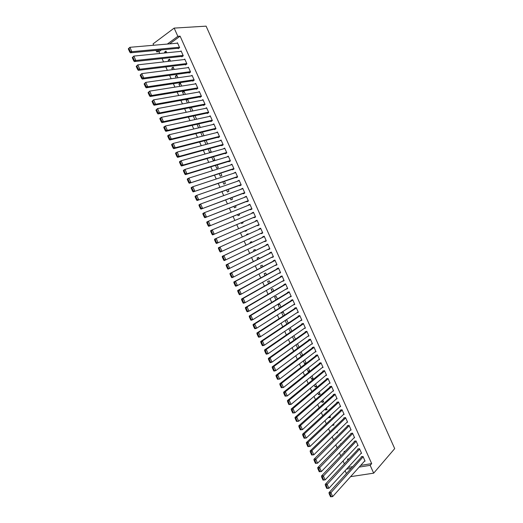 <?xml version="1.0" encoding="UTF-8"?>
<svg xmlns="http://www.w3.org/2000/svg" width="523" height="523" viewBox="0 0 523 523"><rect width="100%" height="100%" fill="white"/><g stroke="black" fill="none" stroke-linecap="round" stroke-linejoin="round"><path stroke-width="0.78" d="M161.391 49.875L158.959 51.659L159.777 53.483M162.058 58.556L163.568 61.91M165.83 66.937L167.353 70.324M169.596 75.312L171.132 78.731M173.355 83.673L174.911 87.132M177.114 92.028L178.689 95.526M180.866 100.377L182.455 103.907M184.619 108.712L186.227 112.288M188.365 117.047L189.986 120.656M192.111 125.37L193.752 129.011M195.85 133.685L197.504 137.366M199.59 141.988L201.257 145.708M203.323 150.291L205.009 154.043M207.049 158.58L208.755 162.372M210.776 166.863L212.495 170.694M214.495 175.14L216.234 179.003M218.215 183.41L219.967 187.306M221.929 191.666L223.7 195.602M225.642 199.917L227.427 203.892M229.349 208.161L231.153 212.168M233.055 216.398L234.873 220.445M236.756 224.629L238.593 228.708M240.456 232.846L242.299 236.958M244.156 241.083L245.993 245.163M247.869 249.334L249.68 253.367M251.57 257.564L253.367 261.559M255.27 265.795L257.048 269.744M258.97 274.013L260.729 277.922M262.664 282.23L264.403 286.088M266.357 290.435L268.07 294.253M270.038 298.633L271.738 302.405M273.725 306.818L275.405 310.551M277.406 315.003L279.066 318.69M281.08 323.175L282.721 326.823M284.754 331.34L286.375 334.942M288.421 339.499L290.023 343.062M292.089 347.651L293.671 351.168M295.75 355.79L297.312 359.268M299.411 363.923L300.954 367.362M303.065 372.056L304.589 375.449M306.72 380.175L308.224 383.522M310.368 388.282L311.852 391.596M314.009 396.388L315.48 399.657M317.651 404.482L319.102 407.711M321.292 412.575L322.724 415.759M324.927 420.655L326.339 423.793M328.555 428.729L329.954 431.828M332.183 436.79L333.563 439.85M335.812 444.851L337.165 447.871M339.427 452.898L340.767 455.879M343.049 460.946L344.369 463.881M158.959 51.659L156.678 51.882L156.004 50.385M153.697 45.246L153.076 43.873L174.159 28.105L177.846 36.335L167.314 44.076M346.409 473.577L345.102 470.674M174.159 28.105L206.101 26.15L394.702 448.623L373.677 473.165L370.173 465.339L371.683 463.62L180.108 36.165L169.583 43.88M168.694 61.322L168.164 60.145L169.576 59.132L170.472 61.119M181.644 56.425L181.827 56.83L183.285 55.804L181.095 50.921L180.402 51.411M176.192 78.012L175.349 76.142L176.781 75.162L177.951 77.757M188.927 72.658L189.104 73.063L190.581 72.063L188.391 67.186L187.626 67.715M183.678 94.663L182.527 92.107L183.972 91.159L185.41 94.362M196.19 88.851L196.373 89.256L197.857 88.289L195.674 83.425L194.811 83.994M191.15 111.288L189.692 108.045L190.437 107.575M192.856 110.941L191.274 107.411M203.447 105.018L203.624 105.424L205.121 104.482L202.944 99.632L201.963 100.253M198.609 127.88L196.981 124.265M200.296 127.488L198.675 123.879M210.684 121.159L210.867 121.565L212.371 120.65L210.2 115.805L209.069 116.498M206.677 144.276L207.598 143.74L206.062 140.321M206.049 144.44L204.395 140.752M217.908 137.268L218.091 137.667L219.614 136.791L217.444 131.953L216.11 132.731M211.789 157.207L213.24 160.437L214.731 159.613L213.436 156.73M225.125 153.344L225.302 153.749L226.838 152.899L224.668 148.068L223.151 148.95M219.17 173.636L220.346 176.251L221.85 175.453L220.798 173.106M232.323 169.393L232.5 169.792L234.043 168.975L231.885 164.157L230.388 165.078M226.544 190.026L227.446 192.033L228.956 191.268L228.139 189.457M239.508 185.41L239.684 185.809L241.24 185.024L239.083 180.213L237.612 181.187M233.899 206.389L234.526 207.788L236.05 207.049L235.474 205.774M246.679 201.401L246.863 201.8L248.425 201.041L246.274 196.236L244.823 197.256M241.234 222.72L241.593 223.517L243.13 222.805L242.79 222.059M253.838 217.359L254.021 217.758L255.597 217.025L253.446 212.233L251.87 212.972L252.021 213.306M250.184 238.508L248.654 239.214L250.112 238.338M246.732 234.951L246.536 234.507L248.079 233.82L248.275 234.252M262.742 232.957L261.167 233.689L262.755 232.983L260.611 228.198L259.022 228.911L259.199 229.309M261.167 233.689L260.997 233.317M254.047 251.23L253.583 250.19L255.132 249.523L255.564 250.484M269.855 248.811L268.299 249.589L269.901 248.915L267.756 244.136L266.161 244.823L266.338 245.215M261.35 267.475L260.617 265.834L262.18 265.2L262.847 266.691M276.948 264.638L275.418 265.455L277.027 264.815L274.889 260.049L273.281 260.702L273.464 261.095M268.639 283.695L267.639 281.459L269.214 280.851L270.116 282.858M284.035 280.433L282.525 281.302L284.146 280.688L282.015 275.928L280.393 276.549L280.57 276.948M275.915 299.875L274.647 297.051L276.236 296.476L277.367 298.999M291.102 296.195L289.618 297.11L291.252 296.528L289.121 291.775L287.493 292.37L287.67 292.769M283.178 316.036L281.642 312.617L283.237 312.068L284.61 315.108M296.737 312.878L298.345 312.336L296.221 307.596L294.573 308.165L294.75 308.557M290.428 332.157L288.82 328.581M290.206 327.64L291.834 331.19M304.059 328.555L305.419 328.117L303.301 323.391L301.647 323.927L301.823 324.319M297.659 348.253L296.09 344.762M299.045 347.239L297.482 343.761M311.303 344.226L312.486 343.873L310.368 339.152L308.707 339.656L308.884 340.055M306.007 362.727L304.641 363.779L306.105 363.374M304.641 363.779L303.347 360.909M306.243 363.263L304.719 359.863M318.494 359.889L319.54 359.595L317.428 354.882L315.748 355.365L315.925 355.758M312.924 378.129L311.584 379.227L313.225 378.796L311.943 375.939M311.584 379.227L310.597 377.031M325.639 375.54L326.581 375.292L324.469 370.591L322.783 371.042L322.959 371.435M319.834 393.499L318.514 394.643L320.168 394.237L319.148 391.982M318.514 394.643L317.827 393.113M332.752 391.171L333.609 390.962L331.497 386.262L329.804 386.687L329.98 387.079M326.731 408.849L325.43 410.032L327.091 409.653L326.345 407.992M325.43 410.032L325.045 409.176M339.832 406.776L340.623 406.6L338.518 401.912L336.812 402.305L336.982 402.697M333.615 424.166L332.334 425.389L334.007 425.042L333.53 423.976M346.893 422.362L347.618 422.211L345.52 417.531L343.801 417.897L343.977 418.289M340.068 440.562L340.911 440.405L340.695 439.928M353.934 437.921L354.607 437.79L352.515 433.122L350.783 433.456L350.959 433.848M344.356 452.14L344.042 451.441L345.226 451.231M360.955 453.454L361.583 453.343L359.491 448.682L357.752 448.995L357.928 449.381M348.089 467.431L352.692 466.686M360.7 465.392L371.683 463.62M364.453 461.214L365.067 461.109L362.982 456.448L361.23 456.749L361.406 457.135M347.926 460.077L347.481 459.089L349.109 458.815M357.444 445.688L358.098 445.57L356.006 440.902L354.267 441.229L354.444 441.615M340.78 444.19L340.604 443.792L341.31 443.654M350.417 430.141L351.116 430.004L349.018 425.33L347.298 425.683L347.468 426.068M336.041 433.011L337.459 432.724L337.113 431.959M343.369 414.576L344.121 414.406L342.022 409.725L340.31 410.104L340.48 410.496M330.176 416.511L328.882 417.714L330.549 417.354L329.941 415.988M328.882 417.714L328.647 417.191M336.296 398.977L337.113 398.788L335.008 394.094L333.308 394.499L333.484 394.891M323.286 401.18L321.972 402.337L323.632 401.952L322.75 399.99M321.972 402.337L321.436 401.148M329.196 383.359L330.098 383.13L327.986 378.43L326.293 378.868L326.47 379.26M316.382 385.817L315.049 386.935L316.696 386.523L315.546 383.96M315.049 386.935L314.212 385.078M322.07 367.721L323.064 367.453L320.952 362.74L319.265 363.204L319.442 363.596M309.466 370.428L308.112 371.507L309.753 371.062L308.328 367.904M308.112 371.507L306.975 368.97M314.905 352.064L316.016 351.737L313.898 347.024L312.231 347.514L312.408 347.906M302.536 355.012L301.163 356.052L301.863 355.849M301.163 356.052L299.725 352.842M302.647 355.254L301.098 351.816M307.694 336.394L308.956 336.001L306.838 331.275L305.177 331.798L305.354 332.19M294.044 340.212L292.455 336.675M295.443 339.218L293.854 335.694M300.411 320.717L301.882 320.233L299.757 315.493L298.11 316.049L298.287 316.441M286.807 324.097L285.179 320.481M285.506 320.266L286.741 319.854L288.219 323.155M294.632 304.066L293.161 305.007L294.802 304.432L292.671 299.692L291.036 300.267L291.213 300.666M279.55 307.962L278.144 304.837L279.74 304.275L280.988 307.06M287.572 288.317L286.074 289.206L287.702 288.611L285.571 283.852L283.943 284.466L284.12 284.858M272.28 291.788L271.143 289.258L272.725 288.67L273.745 290.932M280.491 272.535L278.975 273.385L280.59 272.751L278.452 267.992L276.837 268.626L277.02 269.025M264.998 275.588L264.128 273.653L265.697 273.032L266.482 274.778M273.405 256.728L271.862 257.525L273.464 256.865L271.326 252.099L269.724 252.766L269.901 253.158M257.702 259.356L257.1 258.016L258.656 257.368L259.212 258.591M266.299 240.887L264.736 241.639L266.331 240.953L264.187 236.174L262.592 236.873L262.768 237.265M264.736 241.639L264.586 241.306M250.393 243.09L250.059 242.352L251.609 241.678L251.923 242.371M257.414 225.328L257.591 225.727L259.179 225.008L257.028 220.222L255.446 220.948L255.616 221.314M244.901 230.878L245.124 231.369L246.666 230.676L246.444 230.192M243.058 226.766L244.607 226.093M250.262 209.383L250.439 209.782L252.014 209.037L249.863 204.238L248.425 205.284M237.566 214.561L238.063 215.659L239.593 214.933L239.135 213.92M243.097 193.412L243.273 193.811L244.836 193.033L242.679 188.228L241.221 189.228M230.218 198.21L230.989 199.917L232.506 199.165L231.807 197.622M235.919 177.408L236.095 177.807L237.645 177.003L235.487 172.185L234.003 173.139M222.857 181.834L223.896 184.148L225.406 183.364L224.472 181.285M228.721 161.372L228.904 161.777L230.44 160.94L228.276 156.116L226.773 157.018M215.483 165.425L216.797 168.347L218.294 167.537L217.117 164.922M221.517 145.309L221.7 145.714L223.223 144.845L221.059 140.014L219.595 140.85M208.095 148.983L209.684 152.52L211.168 151.677L209.749 148.532M214.299 129.214L214.482 129.619L215.992 128.723L213.822 123.879L212.6 124.611M202.329 136.163L200.688 132.509M204.003 135.745L202.368 132.103M207.069 113.092L207.245 113.498L208.749 112.576L206.572 107.718L205.526 108.372M194.883 119.59L193.275 116.008M196.576 119.218L194.974 115.648M199.819 96.938L200.002 97.343L201.492 96.389L199.315 91.532L198.394 92.126M187.417 102.979L186.11 100.083L187.522 99.167M189.136 102.658L187.567 99.161M192.562 80.758L192.739 81.163L194.223 80.176L192.039 75.305L191.222 75.855M179.938 86.341L178.944 84.131L180.376 83.164L181.684 86.066M185.286 64.545L185.469 64.95L186.933 63.937L184.75 59.053L184.018 59.57M172.446 69.67L171.76 68.147L173.178 67.153L174.211 69.441M177.997 48.299L178.18 48.711L179.637 47.665L177.447 42.775L176.787 43.252M164.935 52.967L164.562 52.137L165.974 51.11L166.726 52.784M159.11 50.09L156.678 51.882M180.108 36.165L177.846 36.335M346.533 469.124L351.142 468.386M359.164 467.098L370.173 465.339M350.58 476.662L373.677 473.165M257.048 220.255L255.446 220.948M244.555 225.988L243.005 226.662M253.478 212.305L251.87 212.972M249.909 204.349L248.294 204.996M246.34 196.387L244.712 197.008M242.764 188.417L241.123 189.012M239.188 180.435L237.534 181.01M235.605 172.453L233.938 173.002M232.022 164.457L230.342 164.98M228.433 156.455L226.747 156.959M224.838 148.447L223.138 148.924M191.405 107.712L189.692 108.045M187.835 99.769L186.11 100.083M184.266 91.819L182.527 92.107M180.69 83.857L178.944 84.131M177.107 75.894L175.349 76.142M173.531 67.925L171.76 68.147M169.942 59.942L168.164 60.145M166.353 51.954L164.562 52.137M364.891 460.724L332.674 496.608L330.543 496.791L331.268 496.693L329.954 493.771L329.222 493.869L330.543 496.791M361.857 456.644L328.974 492.686L330.791 492.437L332.674 496.608L331.268 496.693M363.152 456.841L329.954 493.771M328.974 492.686L329.222 493.869M361.413 452.957L328.908 488.266L326.777 488.449L327.503 488.345L326.182 485.422L325.456 485.527L326.777 488.449M358.399 448.878L325.214 484.357L327.025 484.089L328.908 488.266L327.503 488.345M359.667 449.067L326.182 485.422M325.214 484.357L325.456 485.527M357.922 445.184L325.143 479.918L323.005 480.101L323.73 479.99L322.41 477.061L321.684 477.172L323.005 480.101M354.934 441.105L321.449 476.022L323.253 475.74L325.143 479.918L323.73 479.99M356.183 441.294L322.41 477.061M321.449 476.022L321.684 477.172M354.437 437.405L321.37 471.556L319.233 471.739L319.952 471.628L318.631 468.693L317.912 468.817L319.233 471.739M351.476 433.325L317.683 467.673L319.481 467.372L321.37 471.556L319.952 471.628M352.692 433.508L318.631 468.693M317.683 467.673L317.912 468.817M350.94 429.612L317.592 463.188L315.454 463.378L316.173 463.254L314.853 460.318L314.133 460.449L315.454 463.378M348.011 425.532L313.911 459.318L315.702 459.004L317.592 463.188L316.173 463.254M349.194 425.715L314.853 460.318M313.911 459.318L314.133 460.449M347.449 421.819L313.813 454.814L311.675 455.003L312.394 454.873L311.067 451.937L310.355 452.068L311.675 455.003M344.546 417.74L310.132 450.957L311.924 450.63L313.813 454.814L312.394 454.873M345.696 417.923L311.924 450.63L311.067 451.937M310.132 450.957L310.355 452.068M343.944 414.02L310.028 446.433L307.89 446.622L308.603 446.485L307.282 443.543L306.563 443.687L307.89 446.622M341.081 409.934L306.354 442.589L308.139 442.242L310.028 446.433L308.603 446.485M342.199 410.117L308.139 442.242L307.282 443.543M306.354 442.589L306.563 443.687M340.447 406.208L306.243 438.045L304.105 438.228L304.817 438.084L303.484 435.143L302.778 435.293L304.105 438.228M337.61 402.122L302.575 434.208L304.347 433.842L306.243 438.045L304.817 438.084M338.695 402.305L304.347 433.842L303.484 435.143M302.575 434.208L302.778 435.293M336.943 398.395L302.451 429.645L300.313 429.828L301.019 429.684L299.692 426.735L298.986 426.892L300.313 429.828M334.145 394.296L298.79 425.82L300.555 425.441L302.451 429.645L301.019 429.684M335.184 394.486L300.555 425.441L299.692 426.735M298.79 425.82L298.986 426.892M333.432 390.57L298.659 421.237L296.515 421.42L297.221 421.27L295.894 418.322L295.188 418.478L296.515 421.42M330.68 386.471L294.998 417.426L296.757 417.027L298.659 421.237L297.221 421.27M331.674 386.654L296.757 417.027L295.894 418.322M294.998 417.426L295.188 418.478M329.921 382.738L294.861 412.824L292.717 413.007L293.423 412.843L292.089 409.895L291.383 410.058L292.717 413.007M327.215 378.632L291.2 409.025L292.958 408.607L294.861 412.824L293.423 412.843M328.163 378.822L292.958 408.607L292.089 409.895M291.2 409.025L291.383 410.058M326.404 374.899L291.056 404.397L288.912 404.586L289.611 404.416L288.284 401.461L287.585 401.631L288.912 404.586M323.75 370.781L287.408 400.611L289.154 400.18L291.056 404.397L289.611 404.416M324.646 370.984L289.154 400.18L288.284 401.461M287.408 400.611L287.585 401.631M322.887 367.054L287.251 395.963L285.107 396.153L285.806 395.976L284.473 393.021L283.773 393.198L285.107 396.153M320.292 362.923L283.603 392.191L285.349 391.747L287.251 395.963L285.806 395.976M321.122 363.132L285.349 391.747L284.473 393.021M283.603 392.191L283.773 393.198M319.363 359.203L283.44 387.523L281.296 387.713L281.995 387.53L280.655 384.575L279.962 384.758L281.296 387.713M316.833 355.052L279.798 383.764L281.531 383.3L283.44 387.523L281.995 387.53M317.605 355.274L281.531 383.3L280.655 384.575M279.798 383.764L279.962 384.758M315.84 351.345L279.628 379.077L277.484 379.267L278.177 379.077L276.837 376.115L276.144 376.305L277.484 379.267M313.375 347.174L275.987 375.324L277.72 374.847L279.628 379.077L278.177 379.077M314.075 347.416L277.72 374.847L276.837 376.115M275.987 375.324L276.144 376.305M312.309 343.48L275.811 370.617L274.085 371.101L273.666 370.807L274.353 370.611L273.019 367.649L272.326 367.846L273.666 370.807M309.93 339.283L272.176 366.878L273.902 366.388L275.811 370.617L274.353 370.611M310.544 339.545L273.902 366.388L273.019 367.649M272.176 366.878L272.326 367.846M308.779 335.609L271.986 362.151L270.267 362.655L269.842 362.341L270.528 362.138L269.188 359.17L268.502 359.373L269.842 362.341M306.491 331.379L268.358 358.425L270.077 357.915L271.986 362.151L270.528 362.138M307.014 331.667L270.077 357.915L269.188 359.17M268.358 358.425L268.502 359.373M305.242 327.725L268.162 353.679L266.449 354.195L266.017 353.868L266.704 353.659L265.364 350.691L264.677 350.9L266.017 353.868M303.065 323.462L264.54 349.965L266.253 349.436L268.162 353.679L266.704 353.659M303.477 323.783L266.253 349.436L265.364 350.691M264.54 349.965L264.677 350.9M301.706 319.841L264.337 345.193L262.631 345.729L262.186 345.383L262.866 345.167L261.526 342.199L260.846 342.415L262.186 345.383M299.653 315.532L260.716 341.493L262.422 340.95L264.337 345.193L262.866 345.167M299.941 315.892L262.422 340.95L261.526 342.199M260.716 341.493L260.846 342.415M298.169 311.943L260.5 336.701L258.8 337.257L258.355 336.897L259.035 336.675L257.689 333.694L257.009 333.922L258.355 336.897M296.221 307.609L256.891 333.014L258.584 332.451L260.5 336.701L259.035 336.675M296.397 307.995L258.584 332.451L257.689 333.694M256.891 333.014L257.009 333.922M294.619 304.04L256.669 328.202L254.976 328.771L254.518 328.398L255.191 328.169L253.851 325.188L253.171 325.417L254.518 328.398M292.69 299.738L253.06 324.528L254.747 323.953L256.669 328.202L255.191 328.169M292.847 300.084L254.747 323.953L253.851 325.188M253.06 324.528L253.171 325.417M291.076 296.129L252.825 319.697L251.138 320.285L250.674 319.886L251.347 319.651L250.007 316.67L249.327 316.905L250.674 319.886M289.16 291.86L249.223 316.036L250.903 315.441L252.825 319.697L251.347 319.651M289.297 292.174L250.903 315.441L250.007 316.67M249.223 316.036L249.327 316.905M287.526 288.212L248.981 311.178L247.301 311.78L246.83 311.375L247.503 311.133L246.156 308.145L245.483 308.387L246.83 311.375M285.623 283.982L245.385 307.531L247.059 306.916L248.981 311.178L247.503 311.133M285.748 284.251L247.059 306.916L246.156 308.145M245.385 307.531L245.483 308.387M283.969 280.289L245.137 302.654L243.463 303.275L242.979 302.85L243.653 302.601L242.306 299.614L241.633 299.862L242.979 302.85M282.087 276.092L241.541 299.019L243.208 298.391L245.137 302.654L243.653 302.601M282.191 276.321L243.208 298.391L242.306 299.614M241.541 299.019L241.633 299.862M280.413 272.359L241.286 294.122L239.619 294.756L239.129 294.312L239.796 294.057L238.449 291.069L237.782 291.324L239.129 294.312M278.543 268.194L237.69 290.494L239.357 289.853L241.286 294.122L239.796 294.057M278.635 268.391L239.357 289.853L238.449 291.069M237.69 290.494L237.782 291.324M276.85 264.416L237.429 285.578L235.768 286.231L235.272 285.774L235.938 285.512L234.585 282.518L233.925 282.78L235.272 285.774M275 260.284L233.84 281.969L235.5 281.302L237.429 285.578L235.938 285.512M275.072 260.447L235.5 281.302L234.585 282.518M233.84 281.969L233.925 282.78M273.287 256.473L233.572 277.027L231.918 277.7L231.414 277.223L232.075 276.955L230.721 273.96L230.061 274.229L231.414 277.223M271.45 252.374L229.989 273.431L231.637 272.751L233.572 277.027L232.075 276.955M271.502 252.491L231.637 272.751L230.721 273.96M229.989 273.431L230.061 274.229M269.718 248.517L228.061 269.155L227.551 268.665L228.211 268.391L226.851 265.39L226.198 265.664L227.551 268.665M267.9 244.457L226.132 264.886L227.773 264.187L229.708 268.469L228.211 268.391M267.933 244.535L227.773 264.187L226.851 265.39M226.132 264.886L226.198 265.664M266.148 240.554L224.197 260.604L223.681 260.101L224.341 259.813L222.981 256.813L222.327 257.1L223.681 260.101M264.344 236.527L222.268 256.329L223.903 255.616L225.838 259.905L224.341 259.813M264.363 236.573L223.903 255.616L222.981 256.813M222.268 256.329L222.327 257.1M262.579 232.585L220.333 252.047L219.81 251.524L220.464 251.236L219.104 248.229L218.457 248.517L219.81 251.524M219.104 248.229L220.033 247.039L260.787 228.597L218.405 247.765L220.033 247.039L221.968 251.328L220.464 251.236M218.405 247.765L218.457 248.517M258.996 224.609L216.47 243.483L259.003 224.622M214.58 239.933L214.535 239.194L216.156 238.449L218.098 242.744L216.587 242.646L215.228 239.632L214.58 239.933L215.934 242.94L216.587 242.646M257.211 220.621L216.156 238.449L215.228 239.632M216.47 243.483L215.934 242.94M255.42 216.627L212.593 234.905L255.44 216.679M210.697 231.336L210.658 230.61L212.273 229.852L214.214 234.147L212.704 234.043L211.344 231.029L210.697 231.336L212.057 234.343L212.704 234.043M253.629 212.632L212.273 229.852L211.344 231.029M212.593 234.905L212.057 234.343M251.838 208.638L208.723 226.322L251.877 208.729M206.814 222.733L206.781 222.027L208.389 221.242L210.331 225.55L208.821 225.433L207.454 222.419L206.814 222.733L208.174 225.746L208.821 225.433M250.04 204.637L208.389 221.242L207.454 222.419M208.723 226.322L208.174 225.746M248.248 200.636L204.839 217.725L248.307 200.767M202.924 214.123L202.898 213.43L204.506 212.632L206.448 216.94L204.931 216.816L203.565 213.802L202.924 214.123L204.284 217.137L204.931 216.816M246.451 196.635L204.506 212.632L203.565 213.802M204.839 217.725L204.284 217.137M244.659 192.634L200.956 209.128L244.731 192.797M199.034 205.5L199.015 204.82L200.61 204.009L202.558 208.317L201.035 208.193L199.668 205.173L199.034 205.5L200.394 208.52L201.035 208.193M242.862 188.626L200.61 204.009L199.668 205.173M200.956 209.128L200.394 208.52M241.064 184.619L197.073 200.518L241.155 184.828M195.138 196.87L195.125 196.21L196.713 195.373L198.662 199.694L197.138 199.557L195.772 196.537L195.138 196.87L196.498 199.891L197.138 199.557M239.266 180.612L196.713 195.373L195.772 196.537M197.073 200.518L196.498 199.891M237.468 176.597L193.177 191.895L237.573 176.846M191.235 188.228L191.235 187.587L192.817 186.737L194.765 191.058L193.235 190.915L191.869 187.888L191.235 188.228L192.601 191.255L193.235 190.915M235.664 172.59L192.817 186.737L191.869 187.888M193.177 191.895L192.601 191.255M233.866 168.569L189.287 183.272L233.99 168.857M187.332 179.585L187.339 178.951L188.914 178.088L190.862 182.409L189.333 182.266L187.96 179.239L187.332 179.585L188.698 182.612L189.333 182.266M232.062 164.555L188.914 178.088L187.96 179.239M189.287 183.272L188.698 182.612M230.264 160.535L186.959 173.76L185.384 174.636L230.408 160.855M183.423 170.929L183.436 170.315L185.005 169.426L186.959 173.76L185.423 173.61L184.05 170.576L183.423 170.929L184.789 173.956L185.423 173.61M228.459 156.514L185.005 169.426L184.05 170.576M185.384 174.636L184.789 173.956M226.655 152.494L183.05 165.098L181.481 165.987L226.819 152.853M179.513 162.261L179.533 161.666L181.095 160.764L183.05 165.098L181.507 164.941L180.134 161.901L179.513 162.261L180.88 165.294L181.507 164.941M224.851 148.473L181.095 160.764L180.134 161.901M181.481 165.987L180.88 165.294M223.046 144.446L179.134 156.423L177.578 157.338L223.223 144.845M175.597 153.592L175.623 153.004L177.179 152.088L179.134 156.423L177.591 156.259L176.218 153.219L175.597 153.592L176.97 156.625L177.591 156.259M221.236 140.419L177.179 152.088L176.218 153.219M177.578 157.338L176.97 156.625M219.431 136.385L175.218 147.748L173.669 148.676L219.49 136.863M171.675 144.91L171.707 144.341L173.257 143.407L175.218 147.748L173.669 147.578L172.296 144.531L171.675 144.91L173.048 147.95L173.669 147.578M217.62 132.352L173.257 143.407L172.296 144.531M173.669 148.676L173.048 147.95M215.816 128.325L171.296 139.059L169.753 140.001L215.757 128.861M167.752 136.215L167.791 135.666L169.334 134.712L171.296 139.059L169.746 138.883L168.373 135.836L167.752 136.215L169.125 139.262L169.746 138.883M214.005 124.284L169.334 134.712L168.373 135.836M169.753 140.001L169.125 139.262M212.194 120.251L167.373 130.364L165.83 131.325L212.044 120.852M163.823 127.52L163.876 126.978L165.405 126.01L167.373 130.364L165.817 130.175L164.438 127.128L163.823 127.52L165.203 130.56L165.817 130.175M210.383 116.211L165.405 126.01L164.438 127.128M165.83 131.325L165.203 130.56M208.566 112.17L163.444 121.656L161.908 122.637L208.337 112.824M159.894 118.813L159.946 118.29L161.476 117.302L163.444 121.656L161.882 121.467L160.509 118.414L159.894 118.813L161.274 121.859L161.882 121.467M206.755 108.124L161.476 117.302L160.509 118.414M161.908 122.637L161.274 121.859M204.944 104.084L159.508 112.942L157.985 113.936L204.643 104.783M155.959 110.092L157.541 108.581L159.508 112.942L157.946 112.746L156.567 109.693L155.959 110.092L157.338 113.145L157.946 112.746M203.127 100.037L157.541 108.581L156.567 109.693M157.985 113.936L157.338 113.145M201.309 95.984L155.573 104.221L154.056 105.234L200.95 96.735M152.016 101.364L153.605 99.854L155.573 104.221L154.004 104.018L152.624 100.959L152.016 101.364L153.396 104.423L154.004 104.018M199.492 91.937L153.605 99.854L152.624 100.959M154.056 105.234L153.396 104.423M197.674 87.884L151.631 95.487L150.121 96.52L197.269 88.675M148.074 92.63L149.656 91.12L151.631 95.487L150.062 95.278L148.682 92.218L148.074 92.63L149.454 95.689L150.062 95.278M195.857 83.83L149.656 91.12L148.682 92.218M150.121 96.52L149.454 95.689M194.04 79.771L147.689 86.746L146.185 87.799L193.582 80.601M144.126 83.889L145.714 82.373L147.689 86.746L146.113 86.53L144.727 83.464L144.126 83.889L145.512 86.949L146.113 86.53M192.222 75.717L145.714 82.373L144.727 83.464M146.185 87.799L145.512 86.949M190.398 71.651L143.74 77.999L142.243 79.065L189.901 72.52M140.177 75.135L141.759 73.619L143.74 77.999L142.158 77.777L140.772 74.711L140.177 75.135L141.563 78.202L142.158 77.777M188.574 67.591L141.759 73.619L140.772 74.711M142.243 79.065L141.563 78.202M186.757 63.531L139.785 69.239L138.294 70.324L186.221 64.427M136.222 66.375L137.804 64.859L139.785 69.239L138.203 69.01L136.817 65.937L136.222 66.375L137.608 69.441L138.203 69.01M184.933 59.465L137.804 64.859L136.817 65.937M138.294 70.324L137.608 69.441M183.109 55.399L135.83 60.472L134.346 61.577L182.54 56.327M132.26 57.608L133.849 56.085L135.83 60.472L134.241 60.237L132.855 57.164L132.26 57.608L133.646 60.675L134.241 60.237M181.278 51.326L133.849 56.085L132.855 57.164M134.346 61.577L133.646 60.675M179.454 47.253L131.868 51.699L130.39 52.816L178.859 48.221M128.298 48.829L129.887 47.305L131.868 51.699L130.279 51.457L128.887 48.378L128.298 48.829L129.684 51.901L130.279 51.457M177.63 43.18L129.887 47.305L128.887 48.378M130.39 52.816L129.684 51.901"/></g></svg>
